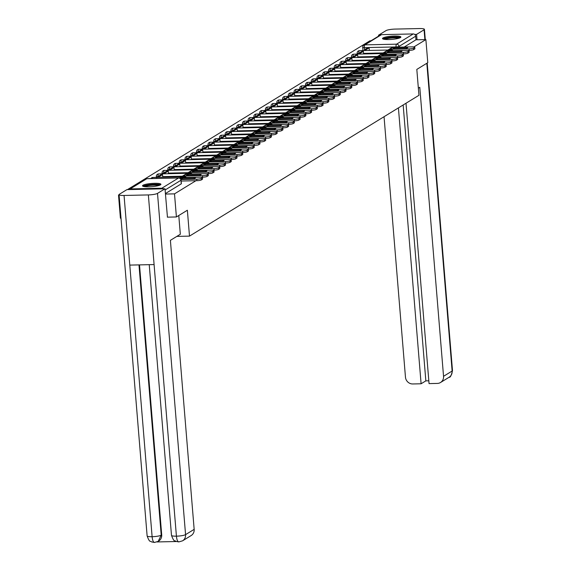 <?xml version="1.0" encoding="UTF-8"?>
<svg xmlns="http://www.w3.org/2000/svg" width="571" height="571" viewBox="0 0 571 571"><rect width="100%" height="100%" fill="white"/><g stroke="black" fill="none" stroke-linecap="round" stroke-linejoin="round"><path stroke-width="0.86" d="M142.986 185.254A9.222 1.606 -4.7 0 0 142.529 185.818A9.222 1.606 -4.7 0 0 150.337 186.767A9.222 1.606 -4.7 0 0 160.458 184.868A9.222 1.606 -4.7 0 0 160.915 184.305A9.222 1.606 -4.7 0 0 153.114 183.362A9.222 1.606 -4.7 0 0 142.986 185.254M382.955 37.979A9.222 1.606 -4.7 0 0 382.499 38.542A9.222 1.606 -4.7 0 0 390.3 39.492A9.222 1.606 -4.7 0 0 400.428 37.593A9.222 1.606 -4.7 0 0 400.885 37.029A9.222 1.606 -4.7 0 0 393.076 36.08A9.222 1.606 -4.7 0 0 382.955 37.979M370.95 40.805L369.88 40.827L127.44 189.622M119.082 194.754L118.511 195.104L119.103 195.089M121.009 218.186L120.41 218.201L118.511 195.104M165.433 194.061L174.505 193.862L176.41 216.959L187.367 210.235L189.493 236.116L418.943 95.3L416.816 69.412L427.779 62.689L425.88 39.592L413.918 46.929M174.505 193.862L195.939 180.707M381.542 34.638L364.883 44.866A2.363 2.205 -121.5 0 0 363.834 45.173L380.5 34.945A2.363 2.205 58.5 0 1 381.542 34.638L413.24 33.939A2.363 2.205 58.5 0 1 415.674 36.209L399.008 46.437A2.363 0.414 175.3 0 1 396.031 46.936L364.334 47.636A2.363 0.414 175.3 0 1 362.713 47.379L362.978 50.583M425.88 39.592L415.966 39.806L415.674 36.209M163.47 188.823A2.363 2.205 -121.5 0 0 161.871 188.216L130.174 188.915A2.363 2.205 -121.5 0 0 128.675 189.593M176.41 216.959L167.332 217.166M176.824 236.401L189.493 236.116M415.966 39.806L404.168 47.05M165.39 193.59L181.257 183.855A2.363 0.414 -4.7 0 0 181.378 183.712A2.363 0.414 -4.7 0 0 181.235 183.591M182.456 179.03L182.37 178.031A7.33 1.278 -4.7 0 0 181.028 178.559A7.33 1.278 -4.7 0 0 180.672 178.966M156.818 178.423L154.834 178.473M156.797 178.123L156.29 178.438M202.462 177.56L202.584 179.066A3.547 0.621 175.3 0 1 202.412 179.28L202.284 177.774A3.547 0.621 -4.7 0 0 202.462 177.56A3.547 0.621 -4.7 0 0 200.028 177.174L180.764 177.595A2.955 2.755 -121.5 0 0 179.458 177.981L179.365 178.031M181.157 181.036L196.881 180.686L196.752 179.18L180.957 179.53M180.736 179.066L193.69 178.78A7.33 1.278 175.3 0 0 195.396 177.802A7.33 1.278 175.3 0 0 195.382 177.738L182.37 178.031M196.752 179.18A3.547 0.621 -4.7 0 0 201.22 178.43L201.342 179.936A3.547 0.621 175.3 0 1 196.881 180.686M202.284 177.774L201.22 178.43M202.412 179.28L201.342 179.936M178.787 215.503L180.329 234.253L170.394 240.341L194.161 529.36A7.095 6.609 58.5 0 1 191.149 535.555L182.563 540.83A7.095 6.609 58.5 0 0 185.568 534.634L194.161 529.36M124.057 195.46L129.788 265.101L154.091 264.566L148.36 194.925L124.057 195.46A7.273 1.27 -4.7 0 1 119.075 194.668A7.273 1.27 -4.7 0 1 119.432 194.226L126.919 189.629L164.998 188.787L167.446 217.158M148.36 194.925A7.273 1.27 -4.7 0 0 157.51 193.383L164.998 188.787M157.032 541.943L176.275 541.522M139.51 264.887L161.707 534.863A7.095 6.609 58.5 0 1 158.695 541.058A7.095 6.609 58.5 0 1 158.445 541.208M149.231 264.673L171.486 535.377A7.273 1.27 -4.7 0 0 176.418 536.169C176.874 540.323 177.817 542.193 179.251 541.779M182.563 540.83L178.794 541.915L175.925 541.387C174.74 539.838 174.448 543.214 171.486 535.377M119.075 194.668L147.125 535.919A7.273 1.27 -4.7 0 0 152.114 536.711C152.564 540.858 153.492 542.728 154.898 542.322M138.989 264.901L161.208 535.17L158.203 541.365L154.448 542.45L151.536 541.915C150.416 540.494 149.873 543.449 147.125 535.919M418.357 88.162L419.778 87.292L443.546 376.303L452.132 371.036L426.83 63.267M384.047 116.712L405.46 377.145A7.095 6.609 -121.5 0 0 412.754 383.962L421.098 383.776L398.415 107.898M424.881 39.613L424.075 29.785L416.587 34.381L417.037 39.784M424.075 29.785A7.273 1.27 -4.7 0 0 424.439 29.342A7.273 1.27 -4.7 0 0 419.449 28.55L395.146 29.085A7.273 1.27 -4.7 0 0 385.996 30.627L378.509 35.224L380.1 35.188M414.689 34.424L416.587 34.381M406.002 103.244L429.049 383.605L437.393 383.419A7.095 6.609 -121.5 0 0 440.534 382.499A7.095 6.609 -121.5 0 0 443.546 376.303M403.162 104.985L425.845 380.864L428.821 380.8M425.845 380.864L421.098 383.776M378.509 35.224L378.58 36.116M143.863 186.524A7.987 1.392 175.3 0 1 154.284 184.469A7.987 1.392 175.3 0 1 159.716 185.225M158.709 185.554A7.394 1.285 -4.7 0 0 154.149 185.161A7.394 1.285 -4.7 0 0 144.913 186.688M160.53 184.826A9.165 1.599 -4.7 0 0 154.648 184.24A9.165 1.599 -4.7 0 0 142.993 186.267M383.826 39.249A7.987 1.392 175.3 0 1 394.247 37.194A7.987 1.392 175.3 0 1 399.686 37.95M398.679 38.278A7.394 1.285 -4.7 0 0 394.111 37.886A7.394 1.285 -4.7 0 0 384.875 39.413M400.499 37.55A9.165 1.599 -4.7 0 0 394.618 36.965A9.165 1.599 -4.7 0 0 382.963 38.992M186.767 175.04A7.33 1.278 -4.7 0 0 186.403 175.483A7.33 1.278 -4.7 0 0 186.417 175.547L199.429 175.261A7.33 1.278 175.3 0 0 201.135 174.283A7.33 1.278 175.3 0 0 201.12 174.219L188.109 174.505A7.33 1.278 -4.7 0 0 186.767 175.04M162.749 177.224L162.535 174.605L161.079 174.64L157.803 176.646L157.86 177.331M162.535 174.605L159.259 176.617L157.803 176.646M159.316 177.303L159.259 176.617M208.201 174.034L208.322 175.547A3.547 0.621 175.3 0 1 208.144 175.761L208.022 174.255A3.547 0.621 -4.7 0 0 208.201 174.034A3.547 0.621 -4.7 0 0 205.767 173.648L186.503 174.076A2.955 2.755 -121.5 0 0 185.197 174.455L181.921 176.468A2.955 2.755 -121.5 0 0 181.478 176.81M201.27 177.196L202.619 177.167L202.491 175.661L183.227 176.082A2.955 2.755 -121.5 0 0 181.921 176.468M202.491 175.661A3.547 0.621 -4.7 0 0 206.959 174.904L207.08 176.418A3.547 0.621 175.3 0 1 202.619 177.167M208.022 174.255L206.959 174.904M208.144 175.761L207.08 176.418M188.194 175.504L188.109 174.505M192.506 171.514A7.33 1.278 -4.7 0 0 192.141 171.964A7.33 1.278 -4.7 0 0 192.156 172.021L205.167 171.735A7.33 1.278 175.3 0 0 206.873 170.758A7.33 1.278 175.3 0 0 206.859 170.7L193.847 170.986A7.33 1.278 -4.7 0 0 192.506 171.514M168.488 173.705L168.274 171.086L166.818 171.114L163.542 173.127L163.599 173.812M168.274 171.086L164.998 173.092L163.542 173.127M165.055 173.777L164.998 173.092M213.939 170.515L214.061 172.021A3.547 0.621 175.3 0 1 213.882 172.242L213.761 170.729A3.547 0.621 -4.7 0 0 213.939 170.515A3.547 0.621 -4.7 0 0 211.506 170.129L192.241 170.551A2.955 2.755 -121.5 0 0 190.935 170.936L187.659 172.942A2.955 2.755 -121.5 0 0 187.217 173.291M207.009 173.677L208.358 173.648L208.229 172.135L188.965 172.563A2.955 2.755 -121.5 0 0 187.659 172.942M208.229 172.135A3.547 0.621 -4.7 0 0 212.697 171.386L212.819 172.892A3.547 0.621 175.3 0 1 208.358 173.648M213.761 170.729L212.697 171.386M213.882 172.242L212.819 172.892M193.933 171.985L193.847 170.986M198.244 167.995A7.33 1.278 -4.7 0 0 197.88 168.445A7.33 1.278 -4.7 0 0 197.894 168.502L210.906 168.217A7.33 1.278 175.3 0 0 212.612 167.239A7.33 1.278 175.3 0 0 212.598 167.175L199.586 167.467A7.33 1.278 -4.7 0 0 198.244 167.995M174.226 170.179L174.012 167.56L172.556 167.596L169.28 169.601L169.337 170.294M174.012 167.56L170.736 169.573L169.28 169.601M170.793 170.258L170.736 169.573M219.678 166.989L219.799 168.502A3.547 0.621 175.3 0 1 219.621 168.716L219.5 167.21A3.547 0.621 -4.7 0 0 219.678 166.989A3.547 0.621 -4.7 0 0 217.244 166.604L197.98 167.032A2.955 2.755 -121.5 0 0 196.674 167.41L193.398 169.423A2.955 2.755 -121.5 0 0 192.955 169.765M212.747 170.151L214.096 170.122L213.968 168.616L194.704 169.037A2.955 2.755 -121.5 0 0 193.398 169.423M213.968 168.616A3.547 0.621 -4.7 0 0 218.436 167.867L218.557 169.373A3.547 0.621 175.3 0 1 214.096 170.122M219.5 167.21L218.436 167.867M219.621 168.716L218.557 169.373M199.672 168.466L199.586 167.467M203.983 164.469A7.33 1.278 -4.7 0 0 203.619 164.919A7.33 1.278 -4.7 0 0 203.633 164.983L216.645 164.691A7.33 1.278 175.3 0 0 218.35 163.713A7.33 1.278 175.3 0 0 218.336 163.656L205.324 163.941A7.33 1.278 -4.7 0 0 203.983 164.469M179.965 166.661L179.751 164.041L178.295 164.07L175.019 166.082L175.076 166.768M179.751 164.041L176.475 166.047L175.019 166.082M176.532 166.739L176.475 166.047M225.417 163.47L225.538 164.983A3.547 0.621 175.3 0 1 225.359 165.197L225.238 163.684A3.547 0.621 -4.7 0 0 225.417 163.47A3.547 0.621 -4.7 0 0 222.983 163.085L203.719 163.513A2.955 2.755 -121.5 0 0 202.405 163.891L199.136 165.904A2.955 2.755 -121.5 0 0 198.687 166.247M218.486 166.632L219.828 166.604L219.707 165.09L200.442 165.519A2.955 2.755 -121.5 0 0 199.136 165.904M219.707 165.09A3.547 0.621 -4.7 0 0 224.167 164.341L224.296 165.854A3.547 0.621 175.3 0 1 219.828 166.604M225.238 163.684L224.167 164.341M225.359 165.197L224.296 165.854M205.41 164.94L205.324 163.941M209.721 160.951A7.33 1.278 -4.7 0 0 209.357 161.4A7.33 1.278 -4.7 0 0 209.371 161.457L222.383 161.172A7.33 1.278 175.3 0 0 224.089 160.194A7.33 1.278 175.3 0 0 224.075 160.13L211.063 160.422A7.33 1.278 -4.7 0 0 209.721 160.951M185.703 163.142L185.489 160.515L184.033 160.551L180.757 162.557L180.814 163.249M185.489 160.515L182.213 162.528L180.757 162.557M182.27 163.213L182.213 162.528M231.155 159.951L231.276 161.457A3.547 0.621 175.3 0 1 231.098 161.672L230.977 160.166A3.547 0.621 -4.7 0 0 231.155 159.951A3.547 0.621 -4.7 0 0 228.721 159.566L209.457 159.987A2.955 2.755 -121.5 0 0 208.144 160.372L204.875 162.378A2.955 2.755 -121.5 0 0 204.425 162.728M224.225 163.113L225.566 163.078L225.445 161.572L206.181 162A2.955 2.755 -121.5 0 0 204.875 162.378M225.445 161.572A3.547 0.621 -4.7 0 0 229.906 160.822L230.034 162.328A3.547 0.621 175.3 0 1 225.566 163.078M230.977 160.166L229.906 160.822M231.098 161.672L230.034 162.328M211.149 161.422L211.063 160.422M215.46 157.432A7.33 1.278 -4.7 0 0 215.096 157.874A7.33 1.278 -4.7 0 0 215.11 157.939L228.122 157.653A7.33 1.278 175.3 0 0 229.827 156.675A7.33 1.278 175.3 0 0 229.813 156.611L216.802 156.897A7.33 1.278 -4.7 0 0 215.46 157.432M191.442 159.616L191.228 156.996L189.772 157.032L186.496 159.038L186.553 159.723M191.228 156.996L187.952 159.009L186.496 159.038M188.009 159.694L187.952 159.009M236.886 156.425L237.015 157.939A3.547 0.621 175.3 0 1 236.837 158.153L236.715 156.647A3.547 0.621 -4.7 0 0 236.886 156.425A3.547 0.621 -4.7 0 0 234.46 156.04L215.196 156.468A2.955 2.755 -121.5 0 0 213.882 156.847L210.613 158.859A2.955 2.755 -121.5 0 0 210.164 159.202M229.963 159.587L231.305 159.559L231.184 158.053L211.92 158.474A2.955 2.755 -121.5 0 0 210.613 158.859M231.184 158.053A3.547 0.621 -4.7 0 0 235.645 157.296L235.773 158.809A3.547 0.621 175.3 0 1 231.305 159.559M236.715 156.647L235.645 157.296M236.837 158.153L235.773 158.809M216.88 157.896L216.802 156.897M221.198 153.906A7.33 1.278 -4.7 0 0 220.834 154.356A7.33 1.278 -4.7 0 0 220.849 154.413L233.853 154.127A7.33 1.278 175.3 0 0 235.559 153.149A7.33 1.278 175.3 0 0 235.552 153.092L222.54 153.378A7.33 1.278 -4.7 0 0 221.198 153.906M197.181 156.097L196.959 153.478L195.503 153.506L192.234 155.519L192.291 156.204M196.959 153.478L193.69 155.483L192.234 155.519M193.747 156.168L193.69 155.483M242.625 152.907L242.754 154.413A3.547 0.621 175.3 0 1 242.575 154.634L242.454 153.121A3.547 0.621 -4.7 0 0 242.625 152.907A3.547 0.621 -4.7 0 0 240.198 152.521L220.934 152.942A2.955 2.755 -121.5 0 0 219.621 153.328L216.352 155.333A2.955 2.755 -121.5 0 0 215.902 155.683M235.702 156.069L237.044 156.04L236.922 154.527L217.658 154.955A2.955 2.755 -121.5 0 0 216.352 155.333M236.922 154.527A3.547 0.621 -4.7 0 0 241.383 153.777L241.512 155.283A3.547 0.621 175.3 0 1 237.044 156.04M242.454 153.121L241.383 153.777M242.575 154.634L241.512 155.283M222.619 154.377L222.54 153.378M226.937 150.387A7.33 1.278 -4.7 0 0 226.573 150.837A7.33 1.278 -4.7 0 0 226.587 150.894L239.592 150.608A7.33 1.278 175.3 0 0 241.297 149.631A7.33 1.278 175.3 0 0 241.283 149.566L228.279 149.859A7.33 1.278 -4.7 0 0 226.937 150.387M202.919 152.571L202.698 149.952L201.242 149.987L197.973 151.993L198.03 152.685M202.698 149.952L199.429 151.965L197.973 151.993M199.486 152.65L199.429 151.965M248.364 149.381L248.492 150.894A3.547 0.621 175.3 0 1 248.314 151.108L248.192 149.602A3.547 0.621 -4.7 0 0 248.364 149.381A3.547 0.621 -4.7 0 0 245.93 148.995L226.666 149.424A2.955 2.755 -121.5 0 0 225.359 149.802L222.09 151.815A2.955 2.755 -121.5 0 0 221.641 152.157M241.44 152.543L242.782 152.514L242.661 151.008L223.397 151.429A2.955 2.755 -121.5 0 0 222.09 151.815M242.661 151.008A3.547 0.621 -4.7 0 0 247.122 150.259L247.25 151.765A3.547 0.621 175.3 0 1 242.782 152.514M248.192 149.602L247.122 150.259M248.314 151.108L247.25 151.765M228.357 150.858L228.279 149.859M232.675 146.861A7.33 1.278 -4.7 0 0 232.311 147.311A7.33 1.278 -4.7 0 0 232.326 147.375L245.33 147.082A7.33 1.278 175.3 0 0 247.036 146.105A7.33 1.278 175.3 0 0 247.022 146.048L234.017 146.333A7.33 1.278 -4.7 0 0 232.675 146.861M208.658 149.052L208.436 146.433L206.98 146.462L203.711 148.474L203.768 149.159M208.436 146.433L205.167 148.439L203.711 148.474M205.225 149.131L205.167 148.439M254.102 145.862L254.231 147.375A3.547 0.621 175.3 0 1 254.052 147.589L253.931 146.076A3.547 0.621 -4.7 0 0 254.102 145.862A3.547 0.621 -4.7 0 0 251.668 145.477L232.404 145.905A2.955 2.755 -121.5 0 0 231.098 146.283L227.822 148.296A2.955 2.755 -121.5 0 0 227.379 148.638M247.179 149.024L248.521 148.995L248.399 147.482L229.135 147.91A2.955 2.755 -121.5 0 0 227.822 148.296M248.399 147.482A3.547 0.621 -4.7 0 0 252.86 146.733L252.982 148.246A3.547 0.621 175.3 0 1 248.521 148.995M253.931 146.076L252.86 146.733M254.052 147.589L252.982 148.246M234.096 147.332L234.017 146.333M238.414 143.342A7.33 1.278 -4.7 0 0 238.05 143.792A7.33 1.278 -4.7 0 0 238.064 143.849L251.069 143.564A7.33 1.278 175.3 0 0 252.775 142.586A7.33 1.278 175.3 0 0 252.76 142.522L239.756 142.814A7.33 1.278 -4.7 0 0 238.414 143.342M214.389 145.534L214.175 142.907L212.719 142.943L209.45 144.948L209.507 145.641M214.175 142.907L210.906 144.92L209.45 144.948M210.963 145.605L210.906 144.92M259.841 142.343L259.969 143.849A3.547 0.621 175.3 0 1 259.791 144.063L259.662 142.557A3.547 0.621 -4.7 0 0 259.841 142.343A3.547 0.621 -4.7 0 0 257.407 141.958L238.143 142.379A2.955 2.755 -121.5 0 0 236.837 142.764L233.56 144.77A2.955 2.755 -121.5 0 0 233.118 145.12M252.917 145.505L254.259 145.469L254.138 143.963L234.874 144.392A2.955 2.755 -121.5 0 0 233.56 144.77M254.138 143.963A3.547 0.621 -4.7 0 0 258.599 143.214L258.72 144.72A3.547 0.621 175.3 0 1 254.259 145.469M259.662 142.557L258.599 143.214M259.791 144.063L258.72 144.72M239.834 143.813L239.756 142.814M244.152 139.824A7.33 1.278 -4.7 0 0 243.788 140.266A7.33 1.278 -4.7 0 0 243.803 140.33L256.807 140.045A7.33 1.278 175.3 0 0 258.513 139.067A7.33 1.278 175.3 0 0 258.499 139.003L245.494 139.288A7.33 1.278 -4.7 0 0 244.152 139.824M220.128 142.008L219.914 139.388L218.457 139.424L215.188 141.43L215.238 142.115M219.914 139.388L216.645 141.401L215.188 141.43M216.695 142.086L216.645 141.401M265.579 138.817L265.701 140.33A3.547 0.621 175.3 0 1 265.529 140.545L265.401 139.038A3.547 0.621 -4.7 0 0 265.579 138.817A3.547 0.621 -4.7 0 0 263.145 138.432L243.881 138.86A2.955 2.755 -121.5 0 0 242.575 139.238L239.299 141.251A2.955 2.755 -121.5 0 0 238.856 141.594M258.649 141.979L259.998 141.951L259.876 140.445L240.612 140.866A2.955 2.755 -121.5 0 0 239.299 141.251M259.876 140.445A3.547 0.621 -4.7 0 0 264.337 139.688L264.459 141.201A3.547 0.621 175.3 0 1 259.998 141.951M265.401 139.038L264.337 139.688M265.529 140.545L264.459 141.201M245.573 140.288L245.494 139.288M249.891 136.298A7.33 1.278 -4.7 0 0 249.527 136.747A7.33 1.278 -4.7 0 0 249.541 136.804L262.546 136.519A7.33 1.278 175.3 0 0 264.252 135.541A7.33 1.278 175.3 0 0 264.237 135.484L251.233 135.77A7.33 1.278 -4.7 0 0 249.891 136.298M225.866 138.489L225.652 135.869L224.196 135.898L220.92 137.911L220.977 138.596M225.652 135.869L222.376 137.875L220.92 137.911M222.433 138.56L222.376 137.875M271.318 135.298L271.439 136.804A3.547 0.621 175.3 0 1 271.268 137.026L271.139 135.513A3.547 0.621 -4.7 0 0 271.318 135.298A3.547 0.621 -4.7 0 0 268.884 134.913L249.62 135.334A2.955 2.755 -121.5 0 0 248.314 135.72L245.038 137.725A2.955 2.755 -121.5 0 0 244.595 138.075M264.387 138.46L265.736 138.432L265.615 136.919L246.351 137.347A2.955 2.755 -121.5 0 0 245.038 137.725M265.615 136.919A3.547 0.621 -4.7 0 0 270.076 136.169L270.197 137.675A3.547 0.621 175.3 0 1 265.736 138.432M271.139 135.513L270.076 136.169M271.268 137.026L270.197 137.675M251.311 136.769L251.233 135.77M255.63 132.779A7.33 1.278 -4.7 0 0 255.266 133.229A7.33 1.278 -4.7 0 0 255.273 133.286L268.284 133A7.33 1.278 175.3 0 0 269.99 132.022A7.33 1.278 175.3 0 0 269.976 131.958L256.964 132.251A7.33 1.278 -4.7 0 0 255.63 132.779M231.605 134.963L231.391 132.344L229.935 132.379L226.658 134.385L226.716 135.077M231.391 132.344L228.115 134.356L226.658 134.385M228.172 135.041L228.115 134.356M277.056 131.78L277.178 133.286A3.547 0.621 175.3 0 1 277.006 133.5L276.878 131.994A3.547 0.621 -4.7 0 0 277.056 131.78A3.547 0.621 -4.7 0 0 274.622 131.387L255.358 131.815A2.955 2.755 -121.5 0 0 254.052 132.201L250.776 134.206A2.955 2.755 -121.5 0 0 250.334 134.549M270.126 134.934L271.475 134.906L271.346 133.4L252.082 133.828A2.955 2.755 -121.5 0 0 250.776 134.206M271.346 133.4A3.547 0.621 -4.7 0 0 275.814 132.65L275.936 134.156A3.547 0.621 175.3 0 1 271.475 134.906M276.878 131.994L275.814 132.65M277.006 133.5L275.936 134.156M257.05 133.25L256.964 132.251M261.361 129.253A7.33 1.278 -4.7 0 0 260.997 129.703A7.33 1.278 -4.7 0 0 261.011 129.767L274.023 129.474A7.33 1.278 175.3 0 0 275.729 128.496A7.33 1.278 175.3 0 0 275.714 128.439L262.703 128.725A7.33 1.278 -4.7 0 0 261.361 129.253M237.343 131.444L237.129 128.825L235.673 128.853L232.397 130.866L232.454 131.551M237.129 128.825L233.853 130.83L232.397 130.866M233.91 131.523L233.853 130.83M282.795 128.254L282.916 129.767A3.547 0.621 175.3 0 1 282.745 129.981L282.616 128.468A3.547 0.621 -4.7 0 0 282.795 128.254A3.547 0.621 -4.7 0 0 280.361 127.868L261.097 128.297A2.955 2.755 -121.5 0 0 259.791 128.675L256.515 130.688A2.955 2.755 -121.5 0 0 256.072 131.03M275.864 131.416L277.213 131.387L277.085 129.874L257.821 130.302A2.955 2.755 -121.5 0 0 256.515 130.688M277.085 129.874A3.547 0.621 -4.7 0 0 281.553 129.125L281.674 130.638A3.547 0.621 175.3 0 1 277.213 131.387M282.616 128.468L281.553 129.125M282.745 129.981L281.674 130.638M262.788 129.724L262.703 128.725M267.1 125.734A7.33 1.278 -4.7 0 0 266.736 126.184A7.33 1.278 -4.7 0 0 266.75 126.241L279.761 125.955A7.33 1.278 175.3 0 0 281.467 124.978A7.33 1.278 175.3 0 0 281.453 124.921L268.441 125.206A7.33 1.278 -4.7 0 0 267.1 125.734M243.082 127.925L242.868 125.299L241.412 125.334L238.136 127.34L238.193 128.032M242.868 125.299L239.592 127.312L238.136 127.34M239.649 127.997L239.592 127.312M288.533 124.735L288.655 126.241A3.547 0.621 175.3 0 1 288.476 126.455L288.355 124.949A3.547 0.621 -4.7 0 0 288.533 124.735A3.547 0.621 -4.7 0 0 286.1 124.35L266.835 124.771A2.955 2.755 -121.5 0 0 265.529 125.156L262.253 127.162A2.955 2.755 -121.5 0 0 261.811 127.511M281.603 127.897L282.952 127.861L282.823 126.355L263.559 126.783A2.955 2.755 -121.5 0 0 262.253 127.162M282.823 126.355A3.547 0.621 -4.7 0 0 287.292 125.606L287.413 127.112A3.547 0.621 175.3 0 1 282.952 127.861M288.355 124.949L287.292 125.606M288.476 126.455L287.413 127.112M268.527 126.205L268.441 125.206M272.838 122.215A7.33 1.278 -4.7 0 0 272.474 122.658A7.33 1.278 -4.7 0 0 272.488 122.722L285.5 122.437A7.33 1.278 175.3 0 0 287.206 121.459A7.33 1.278 175.3 0 0 287.192 121.395L274.18 121.68A7.33 1.278 -4.7 0 0 272.838 122.215M248.82 124.399L248.606 121.78L247.15 121.816L243.874 123.821L243.931 124.507M248.606 121.78L245.33 123.793L243.874 123.821M245.387 124.478L245.33 123.793M294.272 121.209L294.393 122.722A3.547 0.621 175.3 0 1 294.215 122.936L294.094 121.43A3.547 0.621 -4.7 0 0 294.272 121.209A3.547 0.621 -4.7 0 0 291.838 120.824L272.574 121.252A2.955 2.755 -121.5 0 0 271.268 121.63L267.992 123.643A2.955 2.755 -121.5 0 0 267.549 123.986M287.341 124.371L288.69 124.342L288.562 122.836L269.298 123.257A2.955 2.755 -121.5 0 0 267.992 123.643M288.562 122.836A3.547 0.621 -4.7 0 0 293.03 122.08L293.151 123.593A3.547 0.621 175.3 0 1 288.69 124.342M294.094 121.43L293.03 122.08M294.215 122.936L293.151 123.593M274.266 122.679L274.18 121.68M278.577 118.689A7.33 1.278 -4.7 0 0 278.213 119.139A7.33 1.278 -4.7 0 0 278.227 119.196L291.239 118.911A7.33 1.278 175.3 0 0 292.944 117.933A7.33 1.278 175.3 0 0 292.93 117.876L279.918 118.161A7.33 1.278 -4.7 0 0 278.577 118.689M254.559 120.881L254.345 118.261L252.889 118.29L249.613 120.303L249.67 120.988M254.345 118.261L251.069 120.267L249.613 120.303M251.126 120.952L251.069 120.267M300.011 117.69L300.132 119.196A3.547 0.621 175.3 0 1 299.953 119.418L299.832 117.904A3.547 0.621 -4.7 0 0 300.011 117.69A3.547 0.621 -4.7 0 0 297.577 117.305L278.313 117.726A2.955 2.755 -121.5 0 0 277.006 118.111L273.73 120.117A2.955 2.755 -121.5 0 0 273.288 120.467M293.08 120.852L294.429 120.824L294.301 119.31L275.036 119.739A2.955 2.755 -121.5 0 0 273.73 120.117M294.301 119.31A3.547 0.621 -4.7 0 0 298.769 118.561L298.89 120.067A3.547 0.621 175.3 0 1 294.429 120.824M299.832 117.904L298.769 118.561M299.953 119.418L298.89 120.067M280.004 119.161L279.918 118.161M284.315 115.171A7.33 1.278 -4.7 0 0 283.951 115.62A7.33 1.278 -4.7 0 0 283.965 115.677L296.977 115.392A7.33 1.278 175.3 0 0 298.683 114.414A7.33 1.278 175.3 0 0 298.669 114.35L285.657 114.643A7.33 1.278 -4.7 0 0 284.315 115.171M260.297 117.355L260.083 114.735L258.627 114.771L255.351 116.777L255.408 117.469M260.083 114.735L256.807 116.748L255.351 116.777M256.864 117.433L256.807 116.748M305.749 114.171L305.87 115.677A3.547 0.621 175.3 0 1 305.692 115.892L305.571 114.386A3.547 0.621 -4.7 0 0 305.749 114.171A3.547 0.621 -4.7 0 0 303.315 113.779L284.051 114.207A2.955 2.755 -121.5 0 0 282.738 114.593L279.469 116.598A2.955 2.755 -121.5 0 0 279.019 116.941M298.819 117.326L300.16 117.298L300.039 115.792L280.775 116.22A2.955 2.755 -121.5 0 0 279.469 116.598M300.039 115.792A3.547 0.621 -4.7 0 0 304.5 115.042L304.629 116.548A3.547 0.621 175.3 0 1 300.16 117.298M305.571 114.386L304.5 115.042M305.692 115.892L304.629 116.548M285.743 115.642L285.657 114.643M290.054 111.645A7.33 1.278 -4.7 0 0 289.69 112.094A7.33 1.278 -4.7 0 0 289.704 112.159L302.716 111.866A7.33 1.278 175.3 0 0 304.422 110.888A7.33 1.278 175.3 0 0 304.407 110.831L291.396 111.117A7.33 1.278 -4.7 0 0 290.054 111.645M266.036 113.836L265.822 111.217L264.366 111.245L261.09 113.258L261.147 113.943M265.822 111.217L262.546 113.222L261.09 113.258M262.603 113.914L262.546 113.222M311.488 110.646L311.609 112.159A3.547 0.621 175.3 0 1 311.431 112.373L311.309 110.86A3.547 0.621 -4.7 0 0 311.488 110.646A3.547 0.621 -4.7 0 0 309.054 110.26L289.79 110.688A2.955 2.755 -121.5 0 0 288.476 111.067L285.207 113.079A2.955 2.755 -121.5 0 0 284.758 113.422M304.557 113.807L305.899 113.779L305.778 112.266L286.514 112.694A2.955 2.755 -121.5 0 0 285.207 113.079M305.778 112.266A3.547 0.621 -4.7 0 0 310.239 111.516L310.367 113.029A3.547 0.621 175.3 0 1 305.899 113.779M311.309 110.86L310.239 111.516M311.431 112.373L310.367 113.029M291.481 112.116L291.396 111.117M295.792 108.126A7.33 1.278 -4.7 0 0 295.428 108.576A7.33 1.278 -4.7 0 0 295.443 108.633L308.454 108.347A7.33 1.278 175.3 0 0 310.16 107.369A7.33 1.278 175.3 0 0 310.146 107.312L297.134 107.598A7.33 1.278 -4.7 0 0 295.792 108.126M271.775 110.317L271.56 107.691L270.104 107.726L266.828 109.732L266.885 110.424M271.56 107.691L268.284 109.703L266.828 109.732M268.341 110.389L268.284 109.703M317.219 107.127L317.348 108.633A3.547 0.621 175.3 0 1 317.169 108.847L317.048 107.341A3.547 0.621 -4.7 0 0 317.219 107.127A3.547 0.621 -4.7 0 0 314.792 106.741L295.528 107.162A2.955 2.755 -121.5 0 0 294.215 107.548L290.946 109.553A2.955 2.755 -121.5 0 0 290.496 109.903M310.296 110.289L311.638 110.253L311.516 108.747L292.252 109.175A2.955 2.755 -121.5 0 0 290.946 109.553M311.516 108.747A3.547 0.621 -4.7 0 0 315.977 107.998L316.106 109.504A3.547 0.621 175.3 0 1 311.638 110.253M317.048 107.341L315.977 107.998M317.169 108.847L316.106 109.504M297.22 108.597L297.134 107.598M301.531 104.607A7.33 1.278 -4.7 0 0 301.167 105.05A7.33 1.278 -4.7 0 0 301.181 105.114L314.193 104.828A7.33 1.278 175.3 0 0 315.891 103.851A7.33 1.278 175.3 0 0 315.884 103.786L302.873 104.072A7.33 1.278 -4.7 0 0 301.531 104.607M277.513 106.791L277.292 104.172L275.836 104.207L272.567 106.213L272.624 106.898M277.292 104.172L274.023 106.185L272.567 106.213M274.08 106.87L274.023 106.185M322.958 103.601L323.086 105.114A3.547 0.621 175.3 0 1 322.908 105.328L322.786 103.822A3.547 0.621 -4.7 0 0 322.958 103.601A3.547 0.621 -4.7 0 0 320.531 103.215L301.267 103.644A2.955 2.755 -121.5 0 0 299.953 104.022L296.684 106.035A2.955 2.755 -121.5 0 0 296.235 106.377M316.034 106.763L317.376 106.734L317.255 105.228L297.991 105.649A2.955 2.755 -121.5 0 0 296.684 106.035M317.255 105.228A3.547 0.621 -4.7 0 0 321.716 104.472L321.844 105.985A3.547 0.621 175.3 0 1 317.376 106.734M322.786 103.822L321.716 104.472M322.908 105.328L321.844 105.985M302.951 105.071L302.873 104.072M307.269 101.081A7.33 1.278 -4.7 0 0 306.905 101.531A7.33 1.278 -4.7 0 0 306.92 101.588L319.924 101.303A7.33 1.278 175.3 0 0 321.63 100.325A7.33 1.278 175.3 0 0 321.616 100.268L308.611 100.553A7.33 1.278 -4.7 0 0 307.269 101.081M283.252 103.272L283.03 100.653L281.574 100.682L278.305 102.694L278.363 103.38M283.03 100.653L279.761 102.659L278.305 102.694M279.819 103.344L279.761 102.659M328.696 100.082L328.825 101.588A3.547 0.621 175.3 0 1 328.646 101.809L328.525 100.296A3.547 0.621 -4.7 0 0 328.696 100.082A3.547 0.621 -4.7 0 0 326.262 99.697L306.998 100.118A2.955 2.755 -121.5 0 0 305.692 100.503L302.423 102.509A2.955 2.755 -121.5 0 0 301.973 102.859M321.773 103.244L323.115 103.215L322.993 101.702L303.729 102.13A2.955 2.755 -121.5 0 0 302.423 102.509M322.993 101.702A3.547 0.621 -4.7 0 0 327.454 100.953L327.583 102.459A3.547 0.621 175.3 0 1 323.115 103.215M328.525 100.296L327.454 100.953M328.646 101.809L327.583 102.459M308.69 101.552L308.611 100.553M313.008 97.562A7.33 1.278 -4.7 0 0 312.644 98.012A7.33 1.278 -4.7 0 0 312.658 98.069L325.663 97.784A7.33 1.278 175.3 0 0 327.369 96.806A7.33 1.278 175.3 0 0 327.354 96.742L314.35 97.034A7.33 1.278 -4.7 0 0 313.008 97.562M288.99 99.747L288.769 97.127L287.313 97.163L284.044 99.168L284.101 99.861M288.769 97.127L285.5 99.14L284.044 99.168M285.557 99.825L285.5 99.14M334.435 96.563L334.563 98.069A3.547 0.621 175.3 0 1 334.385 98.283L334.263 96.777A3.547 0.621 -4.7 0 0 334.435 96.563A3.547 0.621 -4.7 0 0 332.001 96.171L312.737 96.599A2.955 2.755 -121.5 0 0 311.431 96.984L308.154 98.99A2.955 2.755 -121.5 0 0 307.712 99.333M327.511 99.718L328.853 99.689L328.732 98.183L309.468 98.612A2.955 2.755 -121.5 0 0 308.154 98.99M328.732 98.183A3.547 0.621 -4.7 0 0 333.193 97.434L333.314 98.94A3.547 0.621 175.3 0 1 328.853 99.689M334.263 96.777L333.193 97.434M334.385 98.283L333.314 98.94M314.428 98.034L314.35 97.034M318.746 94.037A7.33 1.278 -4.7 0 0 318.382 94.486A7.33 1.278 -4.7 0 0 318.397 94.55L331.401 94.258A7.33 1.278 175.3 0 0 333.107 93.28A7.33 1.278 175.3 0 0 333.093 93.223L320.088 93.508A7.33 1.278 -4.7 0 0 318.746 94.037M294.722 96.228L294.508 93.608L293.051 93.637L289.782 95.65L289.84 96.335M294.508 93.608L291.239 95.614L289.782 95.65M291.296 96.306L291.239 95.614M340.173 93.037L340.302 94.55A3.547 0.621 175.3 0 1 340.123 94.765L339.995 93.251A3.547 0.621 -4.7 0 0 340.173 93.037A3.547 0.621 -4.7 0 0 337.739 92.652L318.475 93.08A2.955 2.755 -121.5 0 0 317.169 93.458L313.893 95.471A2.955 2.755 -121.5 0 0 313.45 95.814M333.25 96.199L334.592 96.171L334.47 94.658L315.206 95.086A2.955 2.755 -121.5 0 0 313.893 95.471M334.47 94.658A3.547 0.621 -4.7 0 0 338.931 93.908L339.053 95.421A3.547 0.621 175.3 0 1 334.592 96.171M339.995 93.251L338.931 93.908M340.123 94.765L339.053 95.421M320.167 94.508L320.088 93.508M324.485 90.518A7.33 1.278 -4.7 0 0 324.121 90.967A7.33 1.278 -4.7 0 0 324.135 91.025L337.14 90.739A7.33 1.278 175.3 0 0 338.846 89.761A7.33 1.278 175.3 0 0 338.831 89.704L325.827 89.99A7.33 1.278 -4.7 0 0 324.485 90.518M300.46 92.709L300.246 90.082L298.79 90.118L295.521 92.124L295.571 92.816M300.246 90.082L296.977 92.095L295.521 92.124M297.027 92.78L296.977 92.095M345.912 89.519L346.033 91.025A3.547 0.621 175.3 0 1 345.862 91.239L345.733 89.733A3.547 0.621 -4.7 0 0 345.912 89.519A3.547 0.621 -4.7 0 0 343.478 89.133L324.214 89.554A2.955 2.755 -121.5 0 0 322.908 89.94L319.632 91.945A2.955 2.755 -121.5 0 0 319.189 92.295M338.981 92.68L340.33 92.645L340.209 91.139L320.945 91.567A2.955 2.755 -121.5 0 0 319.632 91.945M340.209 91.139A3.547 0.621 -4.7 0 0 344.67 90.389L344.791 91.895A3.547 0.621 175.3 0 1 340.33 92.645M345.733 89.733L344.67 90.389M345.862 91.239L344.791 91.895M325.905 90.989L325.827 89.99M330.224 86.999A7.33 1.278 -4.7 0 0 329.86 87.442A7.33 1.278 -4.7 0 0 329.874 87.506L342.878 87.22A7.33 1.278 175.3 0 0 344.584 86.242A7.33 1.278 175.3 0 0 344.57 86.178L331.565 86.464A7.33 1.278 -4.7 0 0 330.224 86.999M306.199 89.183L305.985 86.564L304.529 86.599L301.252 88.605L301.31 89.29M305.985 86.564L302.709 88.576L301.252 88.605M302.766 89.262L302.709 88.576M351.65 85.993L351.772 87.506A3.547 0.621 175.3 0 1 351.6 87.72L351.472 86.214A3.547 0.621 -4.7 0 0 351.65 85.993A3.547 0.621 -4.7 0 0 349.216 85.607L329.952 86.035A2.955 2.755 -121.5 0 0 328.646 86.414L325.37 88.426A2.955 2.755 -121.5 0 0 324.928 88.769M344.72 89.155L346.069 89.126L345.947 87.62L326.683 88.041A2.955 2.755 -121.5 0 0 325.37 88.426M345.947 87.62A3.547 0.621 -4.7 0 0 350.408 86.863L350.53 88.377A3.547 0.621 175.3 0 1 346.069 89.126M351.472 86.214L350.408 86.863M351.6 87.72L350.53 88.377M331.644 87.463L331.565 86.464M335.962 83.473A7.33 1.278 -4.7 0 0 335.598 83.923A7.33 1.278 -4.7 0 0 335.605 83.98L348.617 83.694A7.33 1.278 175.3 0 0 350.323 82.716A7.33 1.278 175.3 0 0 350.308 82.659L337.304 82.945A7.33 1.278 -4.7 0 0 335.962 83.473M311.937 85.664L311.723 83.045L310.267 83.073L306.991 85.086L307.048 85.771M311.723 83.045L308.447 85.05L306.991 85.086M308.504 85.736L308.447 85.05M357.389 82.474L357.51 83.98A3.547 0.621 175.3 0 1 357.339 84.201L357.21 82.688A3.547 0.621 -4.7 0 0 357.389 82.474A3.547 0.621 -4.7 0 0 354.955 82.088L335.691 82.509A2.955 2.755 -121.5 0 0 334.385 82.895L331.109 84.901A2.955 2.755 -121.5 0 0 330.666 85.25M350.458 85.636L351.807 85.607L351.679 84.094L332.415 84.522A2.955 2.755 -121.5 0 0 331.109 84.901M351.679 84.094A3.547 0.621 -4.7 0 0 356.147 83.345L356.268 84.851A3.547 0.621 175.3 0 1 351.807 85.607M357.21 82.688L356.147 83.345M357.339 84.201L356.268 84.851M337.382 83.944L337.304 82.945M341.694 79.954A7.33 1.278 -4.7 0 0 341.33 80.404A7.33 1.278 -4.7 0 0 341.344 80.461L354.355 80.176A7.33 1.278 175.3 0 0 356.061 79.198A7.33 1.278 175.3 0 0 356.047 79.133L343.035 79.426A7.33 1.278 -4.7 0 0 341.694 79.954M317.676 82.138L317.462 79.519L316.006 79.555L312.73 81.56L312.787 82.253M317.462 79.519L314.186 81.532L312.73 81.56M314.243 82.217L314.186 81.532M363.127 78.955L363.249 80.461A3.547 0.621 175.3 0 1 363.077 80.675L362.949 79.169A3.547 0.621 -4.7 0 0 363.127 78.955A3.547 0.621 -4.7 0 0 360.694 78.562L341.429 78.991A2.955 2.755 -121.5 0 0 340.123 79.376L336.847 81.382A2.955 2.755 -121.5 0 0 336.405 81.724M356.197 82.11L357.546 82.081L357.417 80.575L338.153 81.003A2.955 2.755 -121.5 0 0 336.847 81.382M357.417 80.575A3.547 0.621 -4.7 0 0 361.886 79.826L362.007 81.332A3.547 0.621 175.3 0 1 357.546 82.081M362.949 79.169L361.886 79.826M363.077 80.675L362.007 81.332M343.121 80.425L343.035 79.426M347.432 76.428A7.33 1.278 -4.7 0 0 347.068 76.878A7.33 1.278 -4.7 0 0 347.082 76.942L360.094 76.65A7.33 1.278 175.3 0 0 361.8 75.672A7.33 1.278 175.3 0 0 361.786 75.615L348.774 75.9A7.33 1.278 -4.7 0 0 347.432 76.428M323.414 78.62L323.2 76L321.744 76.029L318.468 78.041L318.525 78.727M323.2 76L319.924 78.006L318.468 78.041M319.981 78.698L319.924 78.006M368.866 75.429L368.987 76.942A3.547 0.621 175.3 0 1 368.816 77.156L368.688 75.643A3.547 0.621 -4.7 0 0 368.866 75.429A3.547 0.621 -4.7 0 0 366.432 75.044L347.168 75.472A2.955 2.755 -121.5 0 0 345.862 75.85L342.586 77.863A2.955 2.755 -121.5 0 0 342.143 78.206M361.935 78.591L363.284 78.562L363.156 77.049L343.892 77.478A2.955 2.755 -121.5 0 0 342.586 77.863M363.156 77.049A3.547 0.621 -4.7 0 0 367.624 76.3L367.745 77.813A3.547 0.621 175.3 0 1 363.284 78.562M368.688 75.643L367.624 76.3M368.816 77.156L367.745 77.813M348.86 76.899L348.774 75.9M353.171 72.91A7.33 1.278 -4.7 0 0 352.807 73.359A7.33 1.278 -4.7 0 0 352.821 73.416L365.833 73.131A7.33 1.278 175.3 0 0 367.538 72.153A7.33 1.278 175.3 0 0 367.524 72.096L354.512 72.381A7.33 1.278 -4.7 0 0 353.171 72.91M329.153 75.101L328.939 72.474L327.483 72.51L324.207 74.516L324.264 75.208M328.939 72.474L325.663 74.487L324.207 74.516M325.72 75.172L325.663 74.487M374.605 71.91L374.726 73.416A3.547 0.621 175.3 0 1 374.547 73.63L374.426 72.124A3.547 0.621 -4.7 0 0 374.605 71.91A3.547 0.621 -4.7 0 0 372.171 71.525L352.907 71.946A2.955 2.755 -121.5 0 0 351.6 72.331L348.324 74.337A2.955 2.755 -121.5 0 0 347.882 74.687M367.674 75.072L369.023 75.037L368.895 73.531L349.63 73.959A2.955 2.755 -121.5 0 0 348.324 74.337M368.895 73.531A3.547 0.621 -4.7 0 0 373.363 72.781L373.484 74.287A3.547 0.621 175.3 0 1 369.023 75.037M374.426 72.124L373.363 72.781M374.547 73.63L373.484 74.287M354.598 73.381L354.512 72.381M358.909 69.391A7.33 1.278 -4.7 0 0 358.545 69.833A7.33 1.278 -4.7 0 0 358.559 69.898L371.571 69.612A7.33 1.278 175.3 0 0 373.277 68.634A7.33 1.278 175.3 0 0 373.263 68.57L360.251 68.855A7.33 1.278 -4.7 0 0 358.909 69.391M334.892 71.575L334.677 68.955L333.221 68.991L329.945 70.997L330.002 71.682M334.677 68.955L331.401 70.968L329.945 70.997M331.458 71.653L331.401 70.968M380.343 68.384L380.464 69.898A3.547 0.621 175.3 0 1 380.286 70.112L380.165 68.606A3.547 0.621 -4.7 0 0 380.343 68.384A3.547 0.621 -4.7 0 0 377.909 67.999L358.645 68.427A2.955 2.755 -121.5 0 0 357.339 68.806L354.063 70.818A2.955 2.755 -121.5 0 0 353.62 71.161M373.413 71.546L374.762 71.518L374.633 70.012L355.369 70.433A2.955 2.755 -121.5 0 0 354.063 70.818M374.633 70.012A3.547 0.621 -4.7 0 0 379.101 69.255L379.223 70.768A3.547 0.621 175.3 0 1 374.762 71.518M380.165 68.606L379.101 69.255M380.286 70.112L379.223 70.768M360.337 69.855L360.251 68.855M364.648 65.865A7.33 1.278 -4.7 0 0 364.284 66.315A7.33 1.278 -4.7 0 0 364.298 66.379L377.31 66.086A7.33 1.278 175.3 0 0 379.016 65.108A7.33 1.278 175.3 0 0 379.001 65.051L365.99 65.337A7.33 1.278 -4.7 0 0 364.648 65.865M340.63 68.056L340.416 65.437L338.96 65.465L335.684 67.478L335.741 68.163M340.416 65.437L337.14 67.442L335.684 67.478M337.197 68.127L337.14 67.442M386.082 64.866L386.203 66.372A3.547 0.621 175.3 0 1 386.025 66.593L385.903 65.08A3.547 0.621 -4.7 0 0 386.082 64.866A3.547 0.621 -4.7 0 0 383.648 64.48L364.384 64.901A2.955 2.755 -121.5 0 0 363.077 65.287L359.801 67.292A2.955 2.755 -121.5 0 0 359.359 67.642M379.151 68.028L380.493 67.999L380.372 66.486L361.108 66.914A2.955 2.755 -121.5 0 0 359.801 67.292M380.372 66.486A3.547 0.621 -4.7 0 0 384.833 65.736L384.961 67.242A3.547 0.621 175.3 0 1 380.493 67.999M385.903 65.08L384.833 65.736M386.025 66.593L384.961 67.242M366.075 66.336L365.99 65.337M370.386 62.346A7.33 1.278 -4.7 0 0 370.022 62.796A7.33 1.278 -4.7 0 0 370.037 62.853L383.048 62.567A7.33 1.278 175.3 0 0 384.754 61.589A7.33 1.278 175.3 0 0 384.74 61.525L371.728 61.818A7.33 1.278 -4.7 0 0 370.386 62.346M346.369 64.53L346.154 61.911L344.698 61.946L341.422 63.952L341.479 64.644M346.154 61.911L342.878 63.923L341.422 63.952M342.935 64.609L342.878 63.923M391.82 61.347L391.942 62.853A3.547 0.621 175.3 0 1 391.763 63.067L391.642 61.561A3.547 0.621 -4.7 0 0 391.82 61.347A3.547 0.621 -4.7 0 0 389.386 60.954L370.122 61.383A2.955 2.755 -121.5 0 0 368.809 61.768L365.54 63.774A2.955 2.755 -121.5 0 0 365.09 64.116M384.89 64.502L386.232 64.473L386.11 62.967L366.846 63.395A2.955 2.755 -121.5 0 0 365.54 63.774M386.11 62.967A3.547 0.621 -4.7 0 0 390.571 62.218L390.7 63.724A3.547 0.621 175.3 0 1 386.232 64.473M391.642 61.561L390.571 62.218M391.763 63.067L390.7 63.724M371.814 62.817L371.728 61.818M376.125 58.82A7.33 1.278 -4.7 0 0 375.761 59.27A7.33 1.278 -4.7 0 0 375.775 59.334L388.787 59.041A7.33 1.278 175.3 0 0 390.493 58.064A7.33 1.278 175.3 0 0 390.478 58.006L377.467 58.292A7.33 1.278 -4.7 0 0 376.125 58.82M352.107 61.011L351.893 58.392L350.437 58.42L347.161 60.433L347.218 61.118M351.893 58.392L348.617 60.398L347.161 60.433M348.674 61.09L348.617 60.398M397.552 57.821L397.68 59.334A3.547 0.621 175.3 0 1 397.502 59.548L397.38 58.035A3.547 0.621 -4.7 0 0 397.552 57.821A3.547 0.621 -4.7 0 0 395.125 57.435L375.861 57.864A2.955 2.755 -121.5 0 0 374.547 58.242L371.278 60.255A2.955 2.755 -121.5 0 0 370.829 60.597M390.628 60.983L391.97 60.954L391.849 59.441L372.585 59.869A2.955 2.755 -121.5 0 0 371.278 60.255M391.849 59.441A3.547 0.621 -4.7 0 0 396.31 58.692L396.438 60.205A3.547 0.621 175.3 0 1 391.97 60.954M397.38 58.035L396.31 58.692M397.502 59.548L396.438 60.205M377.552 59.291L377.467 58.292M381.863 55.301A7.33 1.278 -4.7 0 0 381.499 55.751A7.33 1.278 -4.7 0 0 381.514 55.808L394.525 55.523A7.33 1.278 175.3 0 0 396.224 54.545A7.33 1.278 175.3 0 0 396.217 54.488L383.205 54.773A7.33 1.278 -4.7 0 0 381.863 55.301M357.846 57.493L357.632 54.866L356.176 54.902L352.899 56.907L352.957 57.6M357.632 54.866L354.355 56.879L352.899 56.907M354.413 57.564L354.355 56.879M403.29 54.302L403.419 55.808A3.547 0.621 175.3 0 1 403.24 56.022L403.119 54.516A3.547 0.621 -4.7 0 0 403.29 54.302A3.547 0.621 -4.7 0 0 400.863 53.917L381.599 54.338A2.955 2.755 -121.5 0 0 380.286 54.723L377.017 56.729A2.955 2.755 -121.5 0 0 376.567 57.079M396.367 57.464L397.709 57.428L397.587 55.922L378.323 56.351A2.955 2.755 -121.5 0 0 377.017 56.729M397.587 55.922A3.547 0.621 -4.7 0 0 402.048 55.173L402.177 56.679A3.547 0.621 175.3 0 1 397.709 57.428M403.119 54.516L402.048 55.173M403.24 56.022L402.177 56.679M383.284 55.772L383.205 54.773M387.602 51.783A7.33 1.278 -4.7 0 0 387.238 52.225A7.33 1.278 -4.7 0 0 387.252 52.289L400.257 52.004A7.33 1.278 175.3 0 0 401.963 51.026A7.33 1.278 175.3 0 0 401.955 50.962L388.944 51.247A7.33 1.278 -4.7 0 0 387.602 51.783M363.584 53.967L363.363 51.347L361.907 51.383L358.638 53.389L358.695 54.074M363.363 51.347L360.094 53.36L358.638 53.389M360.151 54.045L360.094 53.36M409.029 50.776L409.157 52.289A3.547 0.621 175.3 0 1 408.979 52.503L408.857 50.997A3.547 0.621 -4.7 0 0 409.029 50.776A3.547 0.621 -4.7 0 0 406.595 50.391L387.331 50.819A2.955 2.755 -121.5 0 0 386.025 51.197L382.756 53.21A2.955 2.755 -121.5 0 0 382.306 53.553M402.105 53.938L403.447 53.91L403.326 52.404L384.062 52.825A2.955 2.755 -121.5 0 0 382.756 53.21M403.326 52.404A3.547 0.621 -4.7 0 0 407.787 51.647L407.915 53.16A3.547 0.621 175.3 0 1 403.447 53.91M408.857 50.997L407.787 51.647M408.979 52.503L407.915 53.16M389.022 52.247L388.944 51.247M393.34 48.257A7.33 1.278 -4.7 0 0 392.976 48.706A7.33 1.278 -4.7 0 0 392.991 48.771L405.995 48.478A7.33 1.278 175.3 0 0 407.701 47.5A7.33 1.278 175.3 0 0 407.687 47.443L394.682 47.728A7.33 1.278 -4.7 0 0 393.34 48.257M369.323 50.448L369.102 47.828L367.645 47.857L364.377 49.87L364.434 50.555M369.102 47.828L365.833 49.834L364.377 49.87M365.89 50.519L365.833 49.834M414.767 47.257L414.896 48.763A3.547 0.621 175.3 0 1 414.717 48.985L414.596 47.472A3.547 0.621 -4.7 0 0 414.767 47.257A3.547 0.621 -4.7 0 0 412.333 46.872L393.069 47.293A2.955 2.755 -121.5 0 0 391.763 47.678L388.487 49.684A2.955 2.755 -121.5 0 0 388.044 50.034M407.844 50.419L409.186 50.391L409.064 48.878L389.8 49.306A2.955 2.755 -121.5 0 0 388.487 49.684M409.064 48.878A3.547 0.621 -4.7 0 0 413.525 48.128L413.647 49.634A3.547 0.621 175.3 0 1 409.186 50.391M414.596 47.472L413.525 48.128M414.717 48.985L413.647 49.634M394.761 48.728L394.682 47.728M396.06 47.229L396.031 46.936A2.363 0.757 88.7 0 1 396.581 44.167L413.24 33.939M364.512 49.784L364.334 47.636A2.363 0.757 88.7 0 1 364.883 44.866L396.581 44.167A2.363 2.205 58.5 0 1 399.008 46.437L399.065 47.165M161.871 188.216L178.53 177.988L146.833 178.687L130.174 188.915M383.191 52.939L363.534 53.374M377.452 56.465L357.796 56.9M371.714 59.984L352.057 60.419M365.975 63.509L346.319 63.938M360.237 67.028L340.58 67.464M354.498 70.547L334.842 70.982M348.76 74.073L329.103 74.508M343.021 77.592L323.364 78.027M337.283 81.118L317.626 81.546M331.544 84.636L311.887 85.072M325.805 88.155L306.149 88.591M320.067 91.681L300.417 92.117M314.328 95.2L294.679 95.635M308.597 98.726L288.94 99.154M302.858 102.245L283.202 102.68M297.12 105.763L277.463 106.199M291.381 109.289L271.725 109.725M285.643 112.808L265.986 113.244M279.904 116.334L260.248 116.762M274.166 119.853L254.509 120.288M268.427 123.372L248.77 123.807M262.689 126.898L243.032 127.333M256.95 130.416L237.293 130.852M251.211 133.942L231.555 134.371M245.473 137.461L225.816 137.897M239.734 140.98L220.085 141.415M233.996 144.506L214.346 144.941M228.264 148.025L208.608 148.46M222.526 151.551L202.869 151.979M216.787 155.069L197.131 155.505M211.049 158.588L191.392 159.024M205.31 162.114L185.654 162.549M199.572 165.633L179.915 166.068M193.833 169.159L174.176 169.587M188.095 172.678L168.438 173.113M182.356 176.196L162.699 176.632M153.042 177.481A2.363 0.757 88.7 0 0 152.907 177.445A2.363 0.757 88.7 0 0 152.764 177.488A2.363 0.757 88.7 0 0 152.293 178.523M150.951 178.559A2.363 2.363 0 0 1 152.907 177.445L184.597 176.746A2.363 0.757 88.7 0 0 184.462 176.789A2.363 0.757 -91.3 0 0 184.055 177.524M157.81 176.739A2.363 0.414 175.3 0 1 156.333 176.482L156.411 177.367M163.549 173.22A2.363 0.414 175.3 0 1 162.071 172.956L162.15 173.841M169.287 169.694A2.363 0.414 175.3 0 1 167.81 169.437L167.888 170.322M175.026 166.175A2.363 0.414 175.3 0 1 173.548 165.918L173.62 166.803M180.764 162.656A2.363 0.414 175.3 0 1 179.287 162.392L179.358 163.277M186.503 159.131A2.363 0.414 175.3 0 1 185.025 158.874L185.097 159.759M192.241 155.612A2.363 0.414 175.3 0 1 190.764 155.348L190.835 156.233M197.98 152.086A2.363 0.414 175.3 0 1 196.503 151.829L196.574 152.714M203.719 148.567A2.363 0.414 175.3 0 1 202.241 148.31L202.312 149.195M209.457 145.048A2.363 0.414 175.3 0 1 207.98 144.784L208.051 145.669M215.196 141.522A2.363 0.414 175.3 0 1 213.718 141.265L213.79 142.15M220.934 138.004A2.363 0.414 175.3 0 1 219.457 137.739L219.528 138.625M226.666 134.478A2.363 0.414 175.3 0 1 225.195 134.221L225.267 135.106M232.404 130.959A2.363 0.414 175.3 0 1 230.934 130.702L231.005 131.587M238.143 127.44A2.363 0.414 175.3 0 1 236.665 127.176L236.744 128.061M243.881 123.914A2.363 0.414 175.3 0 1 242.404 123.657L242.482 124.542M249.62 120.395A2.363 0.414 175.3 0 1 248.142 120.131L248.221 121.016M255.358 116.869A2.363 0.414 175.3 0 1 253.881 116.612L253.952 117.498M261.097 113.351A2.363 0.414 175.3 0 1 259.619 113.094L259.691 113.979M266.835 109.832A2.363 0.414 175.3 0 1 265.358 109.568L265.429 110.453M272.574 106.306A2.363 0.414 175.3 0 1 271.097 106.049L271.168 106.934M278.313 102.787A2.363 0.414 175.3 0 1 276.835 102.523L276.906 103.408M284.051 99.261A2.363 0.414 175.3 0 1 282.574 99.004L282.645 99.889M289.79 95.742A2.363 0.414 175.3 0 1 288.312 95.485L288.384 96.371M295.528 92.224A2.363 0.414 175.3 0 1 294.051 91.96L294.122 92.845M301.267 88.698A2.363 0.414 175.3 0 1 299.789 88.441L299.861 89.326M307.005 85.179A2.363 0.414 175.3 0 1 305.528 84.915L305.599 85.8M312.737 81.653A2.363 0.414 175.3 0 1 311.266 81.396L311.338 82.281M318.475 78.134A2.363 0.414 175.3 0 1 316.998 77.877L317.076 78.762M324.214 74.615A2.363 0.414 175.3 0 1 322.736 74.351L322.815 75.236M329.952 71.09A2.363 0.414 175.3 0 1 328.475 70.833L328.553 71.718M335.691 67.571A2.363 0.414 175.3 0 1 334.213 67.307L334.285 68.192M341.429 64.045A2.363 0.414 175.3 0 1 339.952 63.788L340.023 64.673M347.168 60.526A2.363 0.414 175.3 0 1 345.691 60.269L345.762 61.154M352.907 57.007A2.363 0.414 175.3 0 1 351.429 56.743L351.5 57.628M358.645 53.481A2.363 0.414 175.3 0 1 357.168 53.224L357.239 54.109M158.781 173.962A2.363 0.757 88.7 0 0 158.638 173.919A2.363 0.757 88.7 0 0 158.502 173.962A2.363 0.757 88.7 0 0 157.946 176.56M156.333 176.482A2.363 2.363 0 0 1 158.638 173.919L190.336 173.22A2.363 0.757 88.7 0 0 190.2 173.263A2.363 0.757 -91.3 0 0 189.793 174.005M164.519 170.436A2.363 0.757 88.7 0 0 164.377 170.401A2.363 0.757 88.7 0 0 164.241 170.444A2.363 0.757 88.7 0 0 163.684 173.042M162.071 172.956A2.363 2.363 0 0 1 164.377 170.401L196.074 169.701A2.363 0.757 88.7 0 0 195.939 169.744A2.363 0.757 -91.3 0 0 195.532 170.479M170.258 166.918A2.363 0.757 88.7 0 0 170.115 166.875A2.363 0.757 88.7 0 0 169.98 166.925A2.363 0.757 88.7 0 0 169.423 169.516M167.81 169.437A2.363 2.363 0 0 1 170.115 166.875L201.813 166.175A2.363 0.757 88.7 0 0 201.677 166.218A2.363 0.757 -91.3 0 0 201.27 166.96M175.996 163.392A2.363 0.757 88.7 0 0 175.854 163.356A2.363 0.757 88.7 0 0 175.718 163.399A2.363 0.757 88.7 0 0 175.161 165.997M173.548 165.918A2.363 2.363 0 0 1 175.854 163.356L207.551 162.656A2.363 0.757 88.7 0 0 207.416 162.699A2.363 0.757 -91.3 0 0 207.009 163.434M181.735 159.873A2.363 0.757 88.7 0 0 181.592 159.837A2.363 0.757 88.7 0 0 181.457 159.88A2.363 0.757 88.7 0 0 180.9 162.471M179.287 162.392A2.363 2.363 0 0 1 181.592 159.837L213.29 159.138A2.363 0.757 88.7 0 0 213.154 159.181A2.363 0.757 -91.3 0 0 212.747 159.916M187.474 156.354A2.363 0.757 88.7 0 0 187.331 156.311A2.363 0.757 88.7 0 0 187.195 156.354A2.363 0.757 88.7 0 0 186.638 158.952M185.025 158.874A2.363 2.363 0 0 1 187.331 156.311L219.028 155.612A2.363 0.757 88.7 0 0 218.886 155.655A2.363 0.757 -91.3 0 0 218.486 156.397M193.212 152.828A2.363 0.757 88.7 0 0 193.069 152.792A2.363 0.757 88.7 0 0 192.934 152.835A2.363 0.757 88.7 0 0 192.377 155.433M190.764 155.348A2.363 2.363 0 0 1 193.069 152.792L224.767 152.093A2.363 0.757 88.7 0 0 224.624 152.136A2.363 0.757 -91.3 0 0 224.225 152.871M198.951 149.309A2.363 0.757 88.7 0 0 198.808 149.274A2.363 0.757 88.7 0 0 198.672 149.316A2.363 0.757 88.7 0 0 198.108 151.907M196.503 151.829A2.363 2.363 0 0 1 198.808 149.274L230.506 148.567A2.363 0.757 88.7 0 0 230.363 148.61A2.363 0.757 -91.3 0 0 229.963 149.352M204.689 145.783A2.363 0.757 88.7 0 0 204.546 145.748A2.363 0.757 88.7 0 0 204.404 145.791A2.363 0.757 88.7 0 0 203.847 148.389M202.241 148.31A2.363 2.363 0 0 1 204.546 145.748L236.244 145.048A2.363 0.757 88.7 0 0 236.101 145.091A2.363 0.757 -91.3 0 0 235.702 145.826M210.421 142.265A2.363 0.757 88.7 0 0 210.285 142.229A2.363 0.757 88.7 0 0 210.142 142.272A2.363 0.757 88.7 0 0 209.586 144.863M207.98 144.784A2.363 2.363 0 0 1 210.285 142.229L241.983 141.529A2.363 0.757 88.7 0 0 241.84 141.572A2.363 0.757 -91.3 0 0 241.44 142.307M216.159 138.746A2.363 0.757 88.7 0 0 216.024 138.703A2.363 0.757 88.7 0 0 215.881 138.746A2.363 0.757 88.7 0 0 215.324 141.344M213.718 141.265A2.363 2.363 0 0 1 216.024 138.703L247.721 138.004A2.363 0.757 88.7 0 0 247.578 138.046A2.363 0.757 -91.3 0 0 247.179 138.789M221.898 135.22A2.363 0.757 88.7 0 0 221.762 135.184A2.363 0.757 88.7 0 0 221.619 135.227A2.363 0.757 88.7 0 0 221.063 137.825M219.457 137.739A2.363 2.363 0 0 1 221.762 135.184L253.453 134.485A2.363 0.757 88.7 0 0 253.317 134.528A2.363 0.757 -91.3 0 0 252.91 135.263M227.636 131.701A2.363 0.757 88.7 0 0 227.501 131.665A2.363 0.757 88.7 0 0 227.358 131.708A2.363 0.757 88.7 0 0 226.801 134.299M225.195 134.221A2.363 2.363 0 0 1 227.501 131.665L259.191 130.959A2.363 0.757 88.7 0 0 259.056 131.002A2.363 0.757 -91.3 0 0 258.649 131.744M233.375 128.175A2.363 0.757 88.7 0 0 233.239 128.14A2.363 0.757 88.7 0 0 233.096 128.182A2.363 0.757 88.7 0 0 232.54 130.78M230.934 130.702A2.363 2.363 0 0 1 233.239 128.14L264.93 127.44A2.363 0.757 88.7 0 0 264.794 127.483A2.363 0.757 -91.3 0 0 264.387 128.218M239.113 124.656A2.363 0.757 88.7 0 0 238.971 124.621A2.363 0.757 88.7 0 0 238.835 124.664A2.363 0.757 88.7 0 0 238.278 127.254M236.665 127.176A2.363 2.363 0 0 1 238.971 124.621L270.668 123.921A2.363 0.757 88.7 0 0 270.533 123.964A2.363 0.757 -91.3 0 0 270.126 124.699M244.852 121.138A2.363 0.757 88.7 0 0 244.709 121.095A2.363 0.757 88.7 0 0 244.574 121.138A2.363 0.757 88.7 0 0 244.017 123.736M242.404 123.657A2.363 2.363 0 0 1 244.709 121.095L276.407 120.395A2.363 0.757 88.7 0 0 276.271 120.438A2.363 0.757 -91.3 0 0 275.864 121.18M250.59 117.612A2.363 0.757 88.7 0 0 250.448 117.576A2.363 0.757 88.7 0 0 250.312 117.619A2.363 0.757 88.7 0 0 249.755 120.217M248.142 120.131A2.363 2.363 0 0 1 250.448 117.576L282.145 116.877A2.363 0.757 88.7 0 0 282.01 116.919A2.363 0.757 -91.3 0 0 281.603 117.655M256.329 114.093A2.363 0.757 88.7 0 0 256.186 114.057A2.363 0.757 88.7 0 0 256.051 114.1A2.363 0.757 88.7 0 0 255.494 116.691M253.881 116.612A2.363 2.363 0 0 1 256.186 114.057L287.884 113.351A2.363 0.757 88.7 0 0 287.748 113.393A2.363 0.757 -91.3 0 0 287.341 114.136M262.068 110.567A2.363 0.757 88.7 0 0 261.925 110.531A2.363 0.757 88.7 0 0 261.789 110.574A2.363 0.757 88.7 0 0 261.233 113.172M259.619 113.094A2.363 2.363 0 0 1 261.925 110.531L293.622 109.832A2.363 0.757 88.7 0 0 293.487 109.875A2.363 0.757 -91.3 0 0 293.08 110.61M267.806 107.048A2.363 0.757 88.7 0 0 267.663 107.013A2.363 0.757 88.7 0 0 267.528 107.055A2.363 0.757 88.7 0 0 266.971 109.646M265.358 109.568A2.363 2.363 0 0 1 267.663 107.013L299.361 106.313A2.363 0.757 88.7 0 0 299.218 106.356A2.363 0.757 -91.3 0 0 298.819 107.091M273.545 103.529A2.363 0.757 88.7 0 0 273.402 103.487A2.363 0.757 88.7 0 0 273.266 103.529A2.363 0.757 88.7 0 0 272.71 106.127M271.097 106.049A2.363 2.363 0 0 1 273.402 103.487L305.1 102.787A2.363 0.757 88.7 0 0 304.957 102.83A2.363 0.757 -91.3 0 0 304.557 103.572M279.283 100.004A2.363 0.757 88.7 0 0 279.14 99.968A2.363 0.757 88.7 0 0 279.005 100.011A2.363 0.757 88.7 0 0 278.441 102.609M276.835 102.523A2.363 2.363 0 0 1 279.14 99.968L310.838 99.268A2.363 0.757 88.7 0 0 310.695 99.311A2.363 0.757 -91.3 0 0 310.296 100.046M285.022 96.485A2.363 0.757 88.7 0 0 284.879 96.449A2.363 0.757 88.7 0 0 284.736 96.492A2.363 0.757 88.7 0 0 284.18 99.083M282.574 99.004A2.363 2.363 0 0 1 284.879 96.449L316.577 95.742A2.363 0.757 88.7 0 0 316.434 95.785A2.363 0.757 -91.3 0 0 316.034 96.528M290.753 92.959A2.363 0.757 88.7 0 0 290.618 92.923A2.363 0.757 88.7 0 0 290.475 92.966A2.363 0.757 88.7 0 0 289.918 95.564M288.312 95.485A2.363 2.363 0 0 1 290.618 92.923L322.315 92.224A2.363 0.757 88.7 0 0 322.172 92.266A2.363 0.757 -91.3 0 0 321.773 93.002M296.492 89.44A2.363 0.757 88.7 0 0 296.356 89.404A2.363 0.757 88.7 0 0 296.213 89.447A2.363 0.757 88.7 0 0 295.657 92.038M294.051 91.96A2.363 2.363 0 0 1 296.356 89.404L328.054 88.705A2.363 0.757 88.7 0 0 327.911 88.748A2.363 0.757 -91.3 0 0 327.511 89.483M302.23 85.921A2.363 0.757 88.7 0 0 302.095 85.878A2.363 0.757 88.7 0 0 301.952 85.921A2.363 0.757 88.7 0 0 301.395 88.519M299.789 88.441A2.363 2.363 0 0 1 302.095 85.878L333.785 85.179A2.363 0.757 88.7 0 0 333.65 85.222A2.363 0.757 -91.3 0 0 333.243 85.964M307.969 82.395A2.363 0.757 88.7 0 0 307.833 82.36A2.363 0.757 88.7 0 0 307.69 82.402A2.363 0.757 88.7 0 0 307.134 85M305.528 84.915A2.363 2.363 0 0 1 307.833 82.36L339.524 81.66A2.363 0.757 88.7 0 0 339.388 81.703A2.363 0.757 -91.3 0 0 338.981 82.438M313.707 78.877A2.363 0.757 88.7 0 0 313.572 78.841A2.363 0.757 88.7 0 0 313.429 78.884A2.363 0.757 88.7 0 0 312.872 81.475M311.266 81.396A2.363 2.363 0 0 1 313.572 78.841L345.262 78.134A2.363 0.757 88.7 0 0 345.127 78.177A2.363 0.757 -91.3 0 0 344.72 78.919M319.446 75.351A2.363 0.757 88.7 0 0 319.303 75.315A2.363 0.757 88.7 0 0 319.168 75.358A2.363 0.757 88.7 0 0 318.611 77.956M316.998 77.877A2.363 2.363 0 0 1 319.303 75.315L351.001 74.615A2.363 0.757 88.7 0 0 350.865 74.658A2.363 0.757 -91.3 0 0 350.458 75.393M325.185 71.832A2.363 0.757 88.7 0 0 325.042 71.796A2.363 0.757 88.7 0 0 324.906 71.839A2.363 0.757 88.7 0 0 324.349 74.43M322.736 74.351A2.363 2.363 0 0 1 325.042 71.796L356.739 71.097A2.363 0.757 88.7 0 0 356.604 71.139A2.363 0.757 -91.3 0 0 356.197 71.875M330.923 68.313A2.363 0.757 88.7 0 0 330.78 68.27A2.363 0.757 88.7 0 0 330.645 68.313A2.363 0.757 88.7 0 0 330.088 70.911M328.475 70.833A2.363 2.363 0 0 1 330.78 68.27L362.478 67.571A2.363 0.757 88.7 0 0 362.342 67.614A2.363 0.757 -91.3 0 0 361.935 68.356M336.662 64.787A2.363 0.757 88.7 0 0 336.519 64.751A2.363 0.757 88.7 0 0 336.383 64.794A2.363 0.757 88.7 0 0 335.827 67.392M334.213 67.307A2.363 2.363 0 0 1 336.519 64.751L368.216 64.052A2.363 0.757 88.7 0 0 368.081 64.095A2.363 0.757 -91.3 0 0 367.674 64.83M342.4 61.268A2.363 0.757 88.7 0 0 342.257 61.233A2.363 0.757 88.7 0 0 342.122 61.275A2.363 0.757 88.7 0 0 341.565 63.866M339.952 63.788A2.363 2.363 0 0 1 342.257 61.233L373.955 60.526A2.363 0.757 88.7 0 0 373.819 60.569A2.363 0.757 -91.3 0 0 373.413 61.311M348.139 57.742A2.363 0.757 88.7 0 0 347.996 57.707A2.363 0.757 88.7 0 0 347.86 57.75A2.363 0.757 88.7 0 0 347.304 60.348M345.691 60.269A2.363 2.363 0 0 1 347.996 57.707L379.694 57.007A2.363 0.757 88.7 0 0 379.551 57.05A2.363 0.757 -91.3 0 0 379.151 57.785M353.877 54.224A2.363 0.757 88.7 0 0 353.735 54.188A2.363 0.757 88.7 0 0 353.599 54.231A2.363 0.757 88.7 0 0 353.042 56.822M351.429 56.743A2.363 2.363 0 0 1 353.735 54.188L385.432 53.488A2.363 0.757 88.7 0 0 385.289 53.531A2.363 0.757 -91.3 0 0 384.89 54.266M359.616 50.705A2.363 0.757 88.7 0 0 359.473 50.662A2.363 0.757 88.7 0 0 359.337 50.705A2.363 0.757 88.7 0 0 358.774 53.303M357.168 53.224A2.363 2.363 0 0 1 359.473 50.662L391.171 49.962A2.363 0.757 88.7 0 0 391.028 50.005A2.363 0.757 -91.3 0 0 390.628 50.748M180.921 179.986A2.363 0.414 175.3 0 1 181.078 180.115A2.363 0.414 175.3 0 1 180.964 180.258L165.098 189.993M181.257 183.855L180.964 180.258A2.363 2.205 58.5 0 0 178.53 177.988A2.363 0.757 -91.3 0 1 178.673 177.945A2.363 0.757 -91.3 0 1 178.844 178.002M181.378 183.712L181.078 180.115A2.363 2.363 0 0 0 178.673 177.945L146.975 178.644A2.363 2.363 0 0 0 145.791 178.994A2.363 2.205 -121.5 0 1 146.833 178.687A2.363 0.757 -91.3 0 1 146.975 178.644A2.363 0.757 -91.3 0 1 147.118 178.68M180.764 177.595L179.786 178.195M157.51 193.383L185.568 534.634A7.273 1.27 -4.7 0 1 176.418 536.169L154.091 264.566M129.788 265.101L152.114 536.711A7.273 1.27 -4.7 0 0 161.208 535.17L161.707 534.863M440.534 382.499L449.12 377.231A7.095 6.609 58.5 0 0 452.132 371.036A7.273 1.27 -4.7 0 0 452.489 370.593L427.208 63.038M186.503 174.076L183.227 176.082M192.241 170.551L188.965 172.563M197.98 167.032L194.704 169.037M203.719 163.513L200.442 165.519M209.457 159.987L206.181 162M215.196 156.468L211.92 158.474M220.934 152.942L217.658 154.955M226.666 149.424L223.397 151.429M232.404 145.905L229.135 147.91M238.143 142.379L234.874 144.392M243.881 138.86L240.612 140.866M249.62 135.334L246.351 137.347M255.358 131.815L252.082 133.828M261.097 128.297L257.821 130.302M266.835 124.771L263.559 126.783M272.574 121.252L269.298 123.257M278.313 117.726L275.036 119.739M284.051 114.207L280.775 116.22M289.79 110.688L286.514 112.694M295.528 107.162L292.252 109.175M301.267 103.644L297.991 105.649M306.998 100.118L303.729 102.13M312.737 96.599L309.468 98.612M318.475 93.08L315.206 95.086M324.214 89.554L320.945 91.567M329.952 86.035L326.683 88.041M335.691 82.509L332.415 84.522M341.429 78.991L338.153 81.003M347.168 75.472L343.892 77.478M352.907 71.946L349.63 73.959M358.645 68.427L355.369 70.433M364.384 64.901L361.108 66.914M370.122 61.383L366.846 63.395M375.861 57.864L372.585 59.869M381.599 54.338L378.323 56.351M387.331 50.819L384.062 52.825M393.069 47.293L389.8 49.306M186.36 177.474A2.363 2.363 0 0 0 184.597 176.746M192.099 173.948A2.363 2.363 0 0 0 190.336 173.22M197.837 170.429A2.363 2.363 0 0 0 196.074 169.701M203.576 166.91A2.363 2.363 0 0 0 201.813 166.175M209.314 163.385A2.363 2.363 0 0 0 207.551 162.656M215.053 159.866A2.363 2.363 0 0 0 213.29 159.138M220.791 156.34A2.363 2.363 0 0 0 219.028 155.612M226.53 152.821A2.363 2.363 0 0 0 224.767 152.093M232.269 149.302A2.363 2.363 0 0 0 230.506 148.567M238.007 145.776A2.363 2.363 0 0 0 236.244 145.048M243.738 142.258A2.363 2.363 0 0 0 241.983 141.529M249.477 138.732A2.363 2.363 0 0 0 247.721 138.004M255.216 135.213A2.363 2.363 0 0 0 253.453 134.485M260.954 131.694A2.363 2.363 0 0 0 259.191 130.959M266.693 128.168A2.363 2.363 0 0 0 264.93 127.44M272.431 124.649A2.363 2.363 0 0 0 270.668 123.921M278.17 121.123A2.363 2.363 0 0 0 276.407 120.395M283.908 117.605A2.363 2.363 0 0 0 282.145 116.877M289.647 114.086A2.363 2.363 0 0 0 287.884 113.351M295.385 110.56A2.363 2.363 0 0 0 293.622 109.832M301.124 107.041A2.363 2.363 0 0 0 299.361 106.313M306.863 103.515A2.363 2.363 0 0 0 305.1 102.787M312.601 99.996A2.363 2.363 0 0 0 310.838 99.268M318.34 96.478A2.363 2.363 0 0 0 316.577 95.742M324.078 92.952A2.363 2.363 0 0 0 322.315 92.224M329.81 89.433A2.363 2.363 0 0 0 328.054 88.705M335.548 85.914A2.363 2.363 0 0 0 333.785 85.179M341.287 82.388A2.363 2.363 0 0 0 339.524 81.66M347.025 78.869A2.363 2.363 0 0 0 345.262 78.134M352.764 75.343A2.363 2.363 0 0 0 351.001 74.615M358.502 71.825A2.363 2.363 0 0 0 356.739 71.097M364.241 68.306A2.363 2.363 0 0 0 362.478 67.571M369.979 64.78A2.363 2.363 0 0 0 368.216 64.052M375.718 61.261A2.363 2.363 0 0 0 373.955 60.526M381.457 57.735A2.363 2.363 0 0 0 379.694 57.007M387.195 54.216A2.363 2.363 0 0 0 385.432 53.488M392.934 50.698A2.363 2.363 0 0 0 391.171 49.962M363.834 45.173A2.363 2.363 0 0 0 362.713 47.379M145.791 178.994L129.125 189.215M158.203 541.365L158.695 541.058M424.439 29.342L425.281 39.599M449.12 377.231C450.241 377.717 451.368 375.504 452.489 370.593"/></g></svg>
